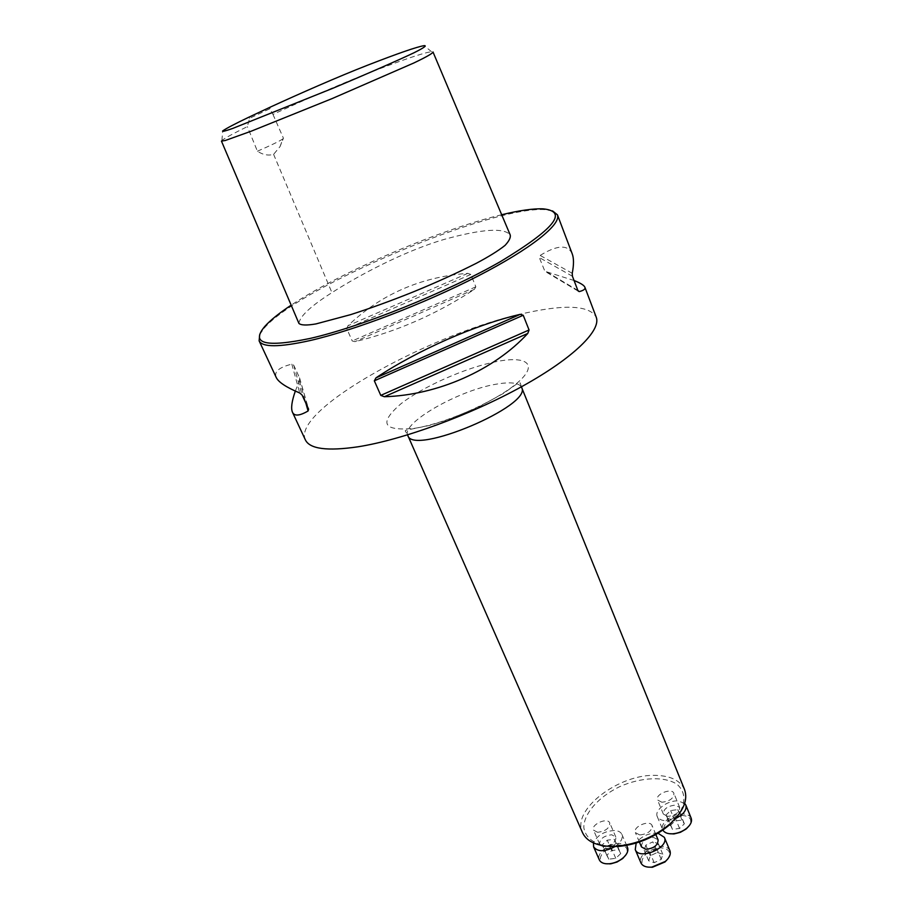 <?xml version="1.0" encoding="UTF-8"?>
<svg xmlns="http://www.w3.org/2000/svg" width="913" height="913" viewBox="0 0 913 913"><rect width="100%" height="100%" fill="white"/><g stroke="black" fill="none" stroke-linecap="round" stroke-linejoin="round"><path stroke-width="0.68" stroke-dasharray="4.57 3.42" d="M639.728 834.961L635.391 832.61C632.435 826.687 649.919 819.326 652.087 825.58C652.008 830.887 647.888 834.014 639.728 834.961M609.439 846.511C594.135 844.445 585.587 838.123 583.806 827.577C583.738 813.449 598.7 796.764 619.756 786.618C641.188 777.146 664.698 776.027 677.149 784.37C685.435 791.856 686.04 801.808 678.964 814.236M597.547 832.279L593.541 830.134C590.643 824.496 607.636 816.998 609.77 822.967C609.644 828.194 605.57 831.298 597.547 832.279M661.902 802.253L657.531 799.982C654.747 794.333 671.911 787.383 673.92 793.351C673.794 798.327 669.788 801.294 661.902 802.253M221.448 141.104L221.916 140.442C225.397 137.817 233.876 133.207 247.366 126.61L249.591 118.291L269.78 108.784L272.976 114.422C301.381 101.217 342.352 83.094 373.805 70.997C404.916 59.071 424.157 52.646 431.518 51.699L432.979 51.95M248.941 117.149L249.591 118.291M269.78 108.784L270.476 107.038M298.905 323.385C299.875 316.24 310.888 305.992 331.933 292.639C358.992 275.224 404.299 251.098 444.266 239.389C481.973 228.992 503.942 227.485 510.184 234.881M272.976 114.422L283.429 138.228L280.04 146.594L273.603 154.354C268.308 155.883 262.921 154.833 257.42 151.216L247.366 126.61M305.399 439.929C291.144 410.005 433.835 331.602 527.189 312.657C566.482 304.2 589.478 305.672 596.2 317.096M552.513 210.88L544.89 209.636C491.24 205.882 298.848 287.15 264.142 328.235L259.714 334.557M470.823 274.448L467.833 273.341C420.859 276.856 380.904 294.328 347.944 325.758L346.78 328.68L352.235 340.96L354.986 341.667C396.835 331.602 436.631 314.175 474.361 289.375L475.844 286.819L470.823 274.448L346.78 328.68M572.223 253.848C567.932 244.376 557.238 244.912 540.154 255.435L539.309 257.557L544.878 271.275L574.06 280.519M295.333 391.072L299.43 380.653L299.612 377.993L293.678 365.109L291.818 364.15C279.093 367.288 273.889 371.705 276.194 377.411M501.682 214.738C439.347 229.62 341.291 271.675 291.167 305.17M257.42 151.216C270.899 145.372 279.378 141.264 282.859 138.902L283.429 138.228M684.545 789.574C680.47 780.798 671.283 776.084 656.983 775.434C620.03 772.991 570.956 809.717 582.528 832.667M600.457 845.198L599.658 844.126C599.738 838.853 603.767 835.737 611.744 834.779L615.807 836.993C616.286 841.078 613.194 844.114 606.529 846.134M614.883 846.636C620.817 842.505 623.145 838.419 621.901 834.391C620.806 832.074 618.421 830.784 614.734 830.499C604.338 831.07 597.239 835.212 593.461 842.916M627.493 847.447C626.386 845.096 624.001 843.772 620.315 843.475C609.941 842.368 595.858 853.29 599.327 859.886M605.878 863.766C592.263 861.689 606.392 843.544 620.189 845.05C626.786 846.02 628.68 849.318 625.873 854.933M620.737 853.575L615.761 858.334L608.754 859.179L606.791 855.276L611.756 850.551L618.706 849.695L620.737 853.575L616.229 843.133L614.221 839.298L607.259 840.177L602.26 844.89L604.212 848.748L611.231 847.88L616.229 843.133M615.761 858.334L611.231 847.88M608.754 859.179L604.212 848.748M606.791 855.276L602.26 844.89M611.756 850.551L607.259 840.177M618.706 849.695L614.221 839.298M641.462 846.899C641.497 841.535 645.571 838.396 653.685 837.472L658.09 839.903M658.079 833.261L656.607 833.09C647.808 833.261 640.994 836.593 636.178 843.064M669.914 850.676C668.727 848.12 666.136 846.682 662.142 846.34C651.471 845.221 637.445 856.063 640.926 862.888M647.945 867.11C633.725 864.942 647.614 846.397 662.028 847.949C669.218 849.056 671.226 852.628 668.031 858.665M657.292 852.468L662.77 854.26L661.24 859.373L654.176 862.682L648.709 860.856L650.296 855.755L657.292 852.468L652.841 841.877L645.811 845.164L644.201 850.231L649.668 852.023L656.755 848.702L658.319 843.623L652.841 841.877M662.77 854.26L658.319 843.623M661.24 859.373L656.755 848.702M654.176 862.682L649.668 852.023M648.709 860.856L644.201 850.231M650.296 855.755L645.811 845.164M667.734 816.382L663.352 814.054C663.431 809.032 667.392 806.053 675.243 805.118L679.683 807.457C679.592 812.49 675.609 815.469 667.734 816.382M684.682 803.349L678.017 800.952C667.62 800.13 654.085 810.253 657.269 816.587C660.247 821.198 666.296 821.86 675.403 818.584M691.175 818.185C690.023 815.674 687.421 814.27 683.346 813.997C672.961 813.106 659.494 823.252 662.712 829.677L662.895 830.088M669.138 833.695C655.979 831.298 669.434 814.305 683.244 815.56C690.319 816.496 692.374 819.817 689.406 825.523M670.176 825.614L674.958 820.992L682.022 820.068L684.362 823.788L679.58 828.456L672.459 829.358L665.862 815.161L668.122 818.87L675.255 817.934L680.071 813.289L677.743 809.614L670.667 810.561L665.862 815.161M674.958 820.992L670.667 810.561M682.022 820.068L677.743 809.614M684.362 823.788L680.071 813.289M679.58 828.456L675.255 817.934M672.459 829.358L668.122 818.87M273.603 154.354L331.933 292.639M467.833 273.341L347.944 325.758M475.844 286.819L352.235 340.96M474.361 289.375L354.986 341.667M572.234 273.295L540.154 255.435M572.44 276.262L539.309 257.557M577.826 290.402L544.308 270.453M578.089 290.927L546.647 272.188M291.818 364.15L299.761 393.001M293.678 365.109L302.1 395.067M299.532 377.811L308.526 408.967M299.43 380.653L305.878 403.238M414.822 428.277C446.32 423.29 496.455 401.012 517.409 382.798C538.83 364.492 527.212 355.442 496.501 361.594C466.052 367.494 422.936 386.519 400.864 403.854C378.37 423.324 383.026 431.461 414.822 428.277M407.791 435.433C400.875 423.267 458.634 390.308 496.044 384.213C510.607 381.668 519.132 382.718 521.597 387.363M431.518 51.699L424.157 45.65M221.916 140.442L222.704 130.924M264.838 326.375L264.142 328.235M543.075 208.849L544.89 209.636M578.271 291.19L544.878 271.275M299.612 377.993L308.605 409.15M280.029 146.594L282.859 138.902M269.906 108.464L270.408 107.072M521.391 386.815L520.216 382.901L517.865 383.198L503.554 393.343L478.252 407.221L448.511 419.558L429.669 425.412L409.001 429.612C405.692 430.149 404.539 430.719 405.555 431.335L407.54 434.908M615.807 836.993L609.77 822.967M599.658 844.126L593.541 830.134M621.901 834.391L626.615 845.392M655.865 834.573L652.087 825.58M639.397 842.026L635.391 832.61M679.683 807.457L673.92 793.351M663.352 814.054L657.531 799.982M657.269 816.587L662.712 829.677"/><path stroke-width="1.37" d="M678.964 814.236L669.4 824.941C654.621 837.347 637.639 844.514 618.455 846.465L609.439 846.511M270.476 107.038C298.54 94.13 337.799 76.818 367.562 65.211C398.136 53.319 417.001 46.803 424.157 45.65C426.839 45.502 424.659 47.453 414.114 52.714C396.379 61.148 363.659 75.323 332.88 88.264L232.621 128.471C225.226 131.061 221.916 131.883 222.704 130.924C226.196 128.436 234.938 123.848 248.941 117.149L270.476 107.038M432.979 51.95C433.082 52.988 428.06 56.207 413.703 63.043L332.206 98.547L251.28 131.164L225.271 140.499L221.448 141.104L298.905 323.385C301.016 325.336 306.7 325.519 315.944 323.921L350.478 314.688C370.393 308.309 391.38 300.685 413.441 291.829C435.649 282.756 456.603 273.249 476.324 263.286C488.832 256.656 498.407 250.698 505.049 245.392C509.18 240.929 510.892 237.426 510.184 234.881L432.979 51.95M574.06 280.519C580.463 283.041 584.069 285.278 584.891 287.241L596.2 317.096C601.519 330.186 573.775 357.805 522.247 386.336C470.834 414.844 402.416 439.838 357.964 446.799C327.311 451.284 309.792 449.002 305.399 439.929L292.457 412.231C290.791 408.351 291.749 401.298 295.333 391.072M259.714 334.557L259.109 340.834C262.328 347.419 279.207 347.351 309.735 340.629C354.073 330.529 424.077 303.812 477.659 276.217C531.366 248.587 561.404 224.29 557.432 214.817L552.513 210.88M374.33 380.812L376.008 377.834C417.834 350.033 475.764 324.594 520.182 314.369L523.217 315.259L529.061 329.97L527.771 333.45C494.093 370.119 437.521 395.238 384.35 396.733L380.778 395.386L374.33 380.812L523.217 315.259M584.891 287.241C585.575 289.022 583.681 290.471 579.207 291.601L577.826 290.402L572.44 276.262L572.234 273.295C573.912 264.736 573.9 258.253 572.223 253.848L557.432 214.817M259.109 340.834L276.194 377.411C278.374 382.113 286.237 387.317 299.761 393.001L302.1 395.067L308.605 409.15L308.092 410.976C299.567 415.94 294.351 416.351 292.457 412.231M291.167 305.17C279.138 313.148 270.362 320.223 264.838 326.375C250.208 343.676 265.284 347.705 310.055 338.449C361.274 326.808 446.594 292.468 500.45 261.597C554.362 228.98 568.571 211.405 543.075 208.849C533.215 208.472 519.406 210.447 501.682 214.738M607.693 846.225L617.074 846.168C637.069 844.137 654.758 836.673 670.153 823.754C683.415 811.372 688.208 799.982 684.545 789.574L521.597 387.363C533.318 405.372 412.528 456.397 407.791 435.433L582.528 832.667C586.226 840.531 594.614 845.061 607.693 846.225M606.529 846.134L603.664 846.328L600.457 845.198M593.461 842.916L593.621 846.876C597.684 852.046 604.771 851.966 614.883 846.636M593.621 846.876L599.327 859.886C600.8 862.796 604.098 864.097 609.222 863.778C614.677 863.173 619.471 861.05 623.625 857.421C627.322 853.838 628.612 850.517 627.493 847.447L626.615 845.392M625.873 854.933L622.495 858.677L617.04 862.02L610.9 863.801L605.878 863.766M655.865 834.573L658.09 839.903C658.045 845.267 653.948 848.405 645.799 849.307L641.462 846.899L639.397 842.026M636.178 843.064L635.254 849.604C639.054 860.651 669.617 847.778 664.356 837.347L658.079 833.261M635.254 849.604L640.926 862.888C642.535 866.106 646.153 867.521 651.791 867.122L665.36 861.416C669.571 857.661 671.089 854.077 669.914 850.676L664.356 837.347M668.031 858.665L665.018 861.963L652.418 867.259L647.945 867.11M675.403 818.584C683.506 814.567 686.987 810.059 685.834 805.049L684.682 803.349M662.895 830.088C664.447 832.724 667.631 833.968 672.436 833.82C677.971 833.386 682.878 831.412 687.147 827.897C690.879 824.473 692.225 821.232 691.175 818.185L685.834 805.049M689.406 825.523L685.983 829.118L680.379 832.314L674.125 833.9L669.138 833.695M579.207 291.601L578.089 290.927M376.008 377.834L520.182 314.369M380.778 395.386L529.061 329.97M384.35 396.733L527.771 333.45M305.878 403.238L308.092 410.976M669.4 824.941L670.153 823.754M618.455 846.465L617.074 846.168M623.259 858.015L623.625 857.421M609.907 863.915L609.222 863.778M652.418 867.259L651.791 867.122M686.759 828.479L687.147 827.897M673.121 833.98L672.436 833.82"/></g></svg>

